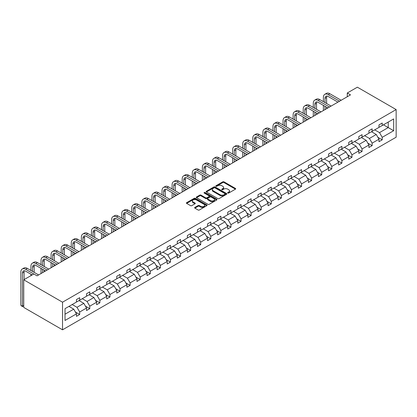 <?xml version="1.0" encoding="UTF-8"?>
<svg xmlns="http://www.w3.org/2000/svg" width="417" height="417" viewBox="0 0 417 417"><rect width="100%" height="100%" fill="white"/><g stroke="black" fill="none" stroke-linecap="round" stroke-linejoin="round"><path stroke-width="0.63" d="M227.807 193.061A0.631 0.365 0 0 0 228.693 193.061L235.433 189.167A0.897 0.516 0 0 0 235.699 188.802A0.897 0.516 0 0 0 235.433 188.437L224.012 181.838A0.897 0.516 0 0 0 222.746 181.838L216.001 185.732A0.631 0.365 0 0 0 215.818 185.987A0.631 0.365 0 0 0 216.001 186.248A0.631 0.365 0 0 0 216.892 186.248L217.763 185.742A2.872 1.658 0 0 1 221.823 185.742L222.777 186.29A2.872 1.658 0 0 1 223.616 187.462A2.872 1.658 0 0 1 222.777 188.635L221.901 189.141A0.631 0.365 0 0 0 221.719 189.396A0.631 0.365 0 0 0 221.901 189.652A0.631 0.365 0 0 0 222.793 189.652L223.663 189.151A2.872 1.658 0 0 1 227.724 189.151L228.678 189.699A2.872 1.658 0 0 1 229.517 190.871A2.872 1.658 0 0 1 228.678 192.044L227.807 192.545A0.631 0.365 0 0 0 227.619 192.805A0.631 0.365 0 0 0 227.807 193.061L227.807 192.545M194.89 207.411A0.897 0.516 0 0 0 194.624 207.775A0.897 0.516 0 0 0 194.89 208.146L198.091 209.996A0.897 0.516 0 0 0 199.362 209.996L206.848 205.67A0.897 0.516 0 0 0 207.113 205.305A0.897 0.516 0 0 0 206.848 204.94L195.427 198.346A0.897 0.516 0 0 0 194.16 198.346L186.67 202.667A0.897 0.516 0 0 0 186.409 203.032A0.897 0.516 0 0 0 186.67 203.397L190.543 205.633A0.897 0.516 0 0 0 191.81 205.633L195.015 203.783A0.897 0.516 0 0 0 195.281 203.418A0.897 0.516 0 0 0 195.015 203.053L193.097 201.943A2.403 1.387 0 0 1 192.393 200.963A2.403 1.387 0 0 1 193.874 199.68A2.403 1.387 0 0 1 196.49 199.983L204.012 204.325A2.403 1.387 0 0 1 204.716 205.305A2.403 1.387 0 0 1 203.23 206.587A2.403 1.387 0 0 1 200.613 206.285L199.362 205.56A0.897 0.516 0 0 0 198.091 205.56L194.89 207.411L194.89 208.146M396.15 109.577L357.364 87.184L347.278 93.007L350.509 94.873L37.056 275.846L33.824 273.979L23.738 279.802L62.524 302.195L396.15 109.577L396.15 137.198L62.524 329.816L62.524 302.195M217.825 198.601A0.897 0.516 0 0 0 219.097 198.601L226.582 194.275A0.897 0.516 0 0 0 226.848 193.91A0.897 0.516 0 0 0 226.582 193.545L215.162 186.952A0.897 0.516 0 0 0 213.895 186.952L206.405 191.273A0.897 0.516 0 0 0 206.144 191.638A0.897 0.516 0 0 0 206.405 192.008L217.825 198.601M204.466 193.196A0.631 0.365 0 0 1 205.107 193.285L216.704 199.983L209.23 204.299A0.897 0.516 0 0 1 207.958 204.299L196.537 197.705L196.537 196.97A0.897 0.516 0 0 0 196.277 197.335A0.897 0.516 0 0 0 196.537 197.705M196.537 196.97L199.743 195.12A0.897 0.516 0 0 1 201.01 195.12L205.644 197.794A0.897 0.516 0 0 0 206.915 197.794L209.037 196.569A0.897 0.516 0 0 0 209.303 196.198A0.897 0.516 0 0 0 209.037 195.834L204.215 193.05A0.631 0.365 0 0 1 204.033 192.795A0.631 0.365 0 0 1 204.419 192.461A0.631 0.365 0 0 1 205.107 192.539L216.715 199.243A0.897 0.516 0 0 1 216.981 199.607A0.897 0.516 0 0 1 216.715 199.972L216.715 199.243M65.016 308.669L76.457 302.064L76.457 299.562L79.689 297.696L79.689 300.198L86.543 296.242L86.543 293.74L89.775 291.874L89.775 294.376L96.624 290.42L96.624 287.918L99.856 286.052L99.856 288.554L106.71 284.597L106.71 282.095L109.942 280.229L109.942 282.731L116.791 278.775L116.791 276.278L120.028 274.412L120.028 276.909L126.877 272.953L126.877 270.456L130.109 268.59L130.109 271.086L136.964 267.13L136.964 264.633L140.195 262.767L140.195 265.264L147.045 261.308L147.045 258.811L150.276 256.945L150.276 259.442L157.131 255.485L157.131 252.989L160.363 251.123L160.363 253.619L167.217 249.663L167.217 247.166L170.449 245.3L170.449 247.797L177.298 243.846L177.298 241.344L180.53 239.478L180.53 241.98L187.384 238.024L187.384 235.522L190.616 233.656L190.616 236.158L197.47 232.201L197.47 229.699L200.702 227.833L200.702 230.335L207.551 226.379L207.551 223.877L210.783 222.011L210.783 224.513L217.638 220.557L217.638 218.055L220.869 216.188L220.869 218.69L227.724 214.734L227.724 212.232L230.955 210.366L230.955 212.868L237.805 208.912L237.805 206.41L241.036 204.544L241.036 207.046L247.891 203.089L247.891 200.587L251.123 198.721L251.123 201.223L257.977 197.267L257.977 194.765L261.209 192.899L261.209 195.401L268.058 191.445L268.058 188.943L271.29 187.077L271.29 189.579L278.144 185.622L278.144 183.12L281.376 181.254L281.376 183.756L288.23 179.8L288.23 177.298L291.462 175.432L291.462 177.934L298.311 173.978L298.311 171.476L301.543 169.61L301.543 172.112L308.398 168.155L308.398 165.653L311.629 163.787L311.629 166.289L318.479 162.333L318.479 159.831L321.716 157.965L321.716 160.467L328.565 156.511L328.565 154.009L331.796 152.142L331.796 154.644L338.651 150.688L338.651 148.186L341.883 146.32L341.883 148.822L348.732 144.866L348.732 142.364L351.969 140.498L351.969 143L358.818 139.043L358.818 136.541L362.05 134.675L362.05 137.177L368.904 133.221L368.904 130.724L372.136 128.858L372.136 131.355L378.985 127.399L378.985 124.902L382.217 123.036L382.217 125.533L393.664 118.928L393.664 130.724L382.217 137.329L382.217 139.831L378.985 141.697L378.985 139.195L372.136 143.151L372.136 145.653L368.904 147.519L368.904 145.017L362.05 148.973L362.05 151.475L358.818 153.341L358.818 150.839L351.969 154.796L351.969 157.298L348.732 159.164L348.732 156.662L341.883 160.618L341.883 163.115L338.651 164.981L338.651 162.484L331.796 166.44L331.796 168.937L328.565 170.803L328.565 168.306L321.716 172.263L321.716 174.759L318.479 176.626L318.479 174.129L311.629 178.085L311.629 180.582L308.398 182.448L308.398 179.951L301.543 183.907L301.543 186.404L298.311 188.27L298.311 185.773L291.462 189.73L291.462 192.227L288.23 194.093L288.23 191.596L281.376 195.547L281.376 198.049L278.144 199.915L278.144 197.413L271.29 201.369L271.29 203.871L268.058 205.737L268.058 203.235L261.209 207.192L261.209 209.694L257.977 211.56L257.977 209.058L251.123 213.014L251.123 215.516L247.891 217.382L247.891 214.88L241.036 218.836L241.036 221.338L237.805 223.204L237.805 220.702L230.955 224.659L230.955 227.161L227.724 229.027L227.724 226.525L220.869 230.481L220.869 232.983L217.638 234.849L217.638 232.347L210.783 236.303L210.783 238.805L207.551 240.672L207.551 238.17L200.702 242.126L200.702 244.628L197.47 246.494L197.47 243.992L190.616 247.948L190.616 250.45L187.384 252.316L187.384 249.814L180.53 253.771L180.53 256.273L177.298 258.139L177.298 255.637L170.449 259.593L170.449 262.095L167.217 263.961L167.217 261.459L160.363 265.415L160.363 267.917L157.131 269.783L157.131 267.281L150.276 271.238L150.276 273.74L147.045 275.606L147.045 273.104L140.195 277.06L140.195 279.562L136.964 281.428L136.964 278.926L130.109 282.882L130.109 285.384L126.877 287.25L126.877 284.748L120.028 288.705L120.028 291.207L116.791 293.073L116.791 290.571L109.942 294.527L109.942 297.029L106.71 298.895L106.71 296.393L99.856 300.349L99.856 302.851L96.624 304.718L96.624 302.216L89.775 306.172L89.775 308.669L86.543 310.535L86.543 308.038L79.689 311.994L79.689 314.491L76.457 316.357L76.457 313.86L65.016 320.464L65.016 308.669M79.042 300.574L83.827 303.336L76.973 307.293L72.188 304.53M76.973 307.293L79.689 311.994M83.827 303.336L86.543 308.038M76.457 301.47L76.973 301.767L79.689 300.198M89.129 294.751L93.908 297.514L87.059 301.47L82.274 298.708M87.059 301.47L89.775 306.172M93.908 297.514L96.624 302.216M86.543 295.648L87.059 295.945L89.775 294.376M99.21 288.929L103.995 291.692L97.14 295.648L92.36 292.885M97.14 295.648L99.856 300.349M103.995 291.692L106.71 296.393M96.624 289.825L97.14 290.123L99.856 288.554M109.296 283.107L114.081 285.869L107.226 289.825L102.441 287.063M107.226 289.825L109.942 294.527M114.081 285.869L116.791 290.571M106.71 284.003L107.226 284.3L109.942 282.731M119.382 277.284L124.162 280.047L117.313 284.003L112.527 281.24M117.313 284.003L120.028 288.705M124.162 280.047L126.877 284.748M116.791 278.181L117.313 278.478L120.028 276.909M129.463 271.462L134.248 274.224L127.394 278.181L122.614 275.418M127.394 278.181L130.109 282.882M134.248 274.224L136.964 278.926M126.877 272.358L127.394 272.655L130.109 271.086M139.549 265.639L144.334 268.402L137.48 272.358L132.695 269.596M137.48 272.358L140.195 277.06M144.334 268.402L147.045 273.104M136.964 266.536L137.48 266.833L140.195 265.264M149.63 259.817L154.415 262.58L147.566 266.536L142.781 263.773M147.566 266.536L150.276 271.238M154.415 262.58L157.131 267.281M147.045 260.714L147.566 261.011L150.276 259.442M159.716 253.995L164.501 256.757L157.647 260.714L152.867 257.951M157.647 260.714L160.363 265.415M164.501 256.757L167.217 261.459M157.131 254.891L157.647 255.188L160.363 253.619M169.802 248.172L174.582 250.935L167.733 254.891L162.948 252.129M167.733 254.891L170.449 259.593M174.582 250.935L177.298 255.637M167.217 249.069L167.733 249.366L170.449 247.797M179.883 242.35L184.668 245.113L177.819 249.069L173.034 246.306M177.819 249.069L180.53 253.771M184.668 245.113L187.384 249.814M177.298 243.247L177.819 243.544L180.53 241.98M189.97 236.528L194.755 239.29L187.9 243.247L183.115 240.484M187.9 243.247L190.616 247.948M194.755 239.29L197.47 243.992M187.384 237.424L187.9 237.721L190.616 236.158M200.056 230.705L204.836 233.468L197.986 237.424L193.201 234.662M197.986 237.424L200.702 242.126M204.836 233.468L207.551 238.17M197.47 231.602L197.986 231.899L200.702 230.335M210.137 224.883L214.922 227.646L208.073 231.602L203.287 228.839M208.073 231.602L210.783 236.303M214.922 227.646L217.638 232.347M207.551 225.779L208.073 226.077L210.783 224.513M220.223 219.061L225.008 221.823L218.154 225.779L213.368 223.017M218.154 225.779L220.869 230.481M225.008 221.823L227.724 226.525M217.638 219.957L218.154 220.254L220.869 218.69M230.309 213.238L235.089 216.001L228.24 219.957L223.455 217.194M228.24 219.957L230.955 224.659M235.089 216.001L237.805 220.702M227.724 214.135L228.24 214.432L230.955 212.868M240.39 207.416L245.175 210.178L238.321 214.135L233.541 211.372M238.321 214.135L241.036 218.836M245.175 210.178L247.891 214.88M237.805 208.312L238.321 208.609L241.036 207.046M250.476 201.593L255.261 204.356L248.407 208.312L243.622 205.55M248.407 208.312L251.123 213.014M255.261 204.356L257.977 209.058M247.891 202.49L248.407 202.792L251.123 201.223M260.562 195.771L265.342 198.534L258.493 202.49L253.708 199.727M258.493 202.49L261.209 207.192M265.342 198.534L268.058 203.235M257.977 196.668L258.493 196.97L261.209 195.401M270.643 189.949L275.428 192.711L268.574 196.668L263.794 193.905M268.574 196.668L271.29 201.369M275.428 192.711L278.144 197.413M268.058 190.845L268.574 191.148L271.29 189.579M280.73 184.132L285.515 186.889L278.66 190.845L273.875 188.083M278.66 190.845L281.376 195.547M285.515 186.889L288.23 191.596M278.144 185.023L278.66 185.325L281.376 183.756M290.816 178.309L295.596 181.067L288.746 185.023L283.961 182.265M288.746 185.023L291.462 189.73M295.596 181.067L298.311 185.773M288.23 179.201L288.746 179.503L291.462 177.934M300.897 172.487L305.682 175.244L298.827 179.201L294.048 176.443M298.827 179.201L301.543 183.907M305.682 175.244L308.398 179.951M298.311 173.378L298.827 173.68L301.543 172.112M310.983 166.664L315.768 169.422L308.914 173.378L304.129 170.621M308.914 173.378L311.629 178.085M315.768 169.422L318.479 174.129M308.398 167.556L308.914 167.858L311.629 166.289M321.069 160.842L325.849 163.605L319 167.556L314.215 164.798M319 167.556L321.716 172.263M325.849 163.605L328.565 168.306M318.479 161.739L319 162.036L321.716 160.467M331.15 155.02L335.935 157.782L329.081 161.739L324.301 158.976M329.081 161.739L331.796 166.44M335.935 157.782L338.651 162.484M328.565 155.916L329.081 156.213L331.796 154.644M341.236 149.197L346.021 151.96L339.167 155.916L334.382 153.154M339.167 155.916L341.883 160.618M346.021 151.96L348.732 156.662M338.651 150.094L339.167 150.391L341.883 148.822M351.317 143.375L356.102 146.138L349.253 150.094L344.468 147.331M349.253 150.094L351.969 154.796M356.102 146.138L358.818 150.839M348.732 144.272L349.253 144.569L351.969 143M361.403 137.553L366.189 140.315L359.334 144.272L354.554 141.509M359.334 144.272L362.05 148.973M366.189 140.315L368.904 145.017M358.818 138.449L359.334 138.746L362.05 137.177M371.49 131.73L376.275 134.493L369.42 138.449L364.635 135.687M369.42 138.449L372.136 143.151M376.275 134.493L378.985 139.195M368.904 132.627L369.42 132.924L372.136 131.355M383.447 124.824L388.232 127.586L379.506 132.627L374.721 129.864M379.506 132.627L382.217 137.329M393.664 130.724L388.232 127.586L388.232 122.061L393.664 118.928M23.738 279.802L23.738 307.423L62.524 329.816M347.278 93.007L347.278 96.739M378.985 126.804L379.506 127.102L382.217 125.533M65.016 314.194L73.741 309.159L68.956 306.396M73.741 309.159L76.457 313.86M377.922 137.344L382.217 139.831M367.836 143.167L372.136 145.653M357.75 148.989L362.05 151.475M347.669 154.811L351.969 157.298M337.582 160.634L341.883 163.115M327.501 166.456L331.796 168.937M317.415 172.278L321.716 174.759M307.329 178.101L311.629 180.582M297.248 183.923L301.543 186.404M287.162 189.745L291.462 192.227M277.076 195.568L281.376 198.049M266.995 201.39L271.29 203.871M256.908 207.213L261.209 209.694M246.822 213.035L251.123 215.516M236.741 218.857L241.036 221.338M226.655 224.68L230.955 227.161M216.569 230.502L220.869 232.983M206.488 236.324L210.783 238.805M196.402 242.147L200.702 244.628M186.316 247.969L190.616 250.45M176.235 253.791L180.53 256.273M166.148 259.614L170.449 262.095M156.062 265.436L160.363 267.917M145.981 271.258L150.276 273.74M135.895 277.081L140.195 279.562M125.809 282.898L130.109 285.384M115.728 288.72L120.028 291.207M105.642 294.543L109.942 297.029M95.561 300.365L99.856 302.851M85.475 306.187L89.775 308.669M75.388 312.01L79.689 314.491M228.057 193.149L228.678 192.79A2.872 1.658 0 0 0 229.517 191.617L229.517 190.871M223.616 187.462L223.616 188.208A2.872 1.658 0 0 1 222.777 189.381L222.157 189.74M235.433 188.437L235.433 189.167L224.012 182.589A0.897 0.516 0 0 0 222.746 182.589L216.251 186.336M226.572 194.286L215.162 187.697A0.897 0.516 0 0 0 213.895 187.697L206.415 192.013L206.405 191.273M224.998 194.166A0.631 0.365 0 0 0 225.18 193.91A0.631 0.365 0 0 0 224.998 193.655L214.974 187.869A0.631 0.365 0 0 0 214.083 187.869L213.165 188.395A2.872 1.658 0 0 0 212.321 189.568A2.872 1.658 0 0 0 213.165 190.741L220.014 194.697A2.872 1.658 0 0 0 224.075 194.697L224.998 194.166L224.998 194.916A0.631 0.365 0 0 0 225.18 194.656L225.18 193.91M212.321 189.568L212.321 190.319A2.872 1.658 0 0 0 213.165 191.486L213.165 190.741M224.998 194.916L224.075 195.448A2.872 1.658 0 0 1 220.014 195.448L213.165 191.486M196.553 197.71L199.743 195.865L199.743 195.12M209.303 196.198L209.303 196.949A0.897 0.516 0 0 1 209.037 197.314L206.915 198.539A0.897 0.516 0 0 1 205.644 198.539L201.01 195.865A0.897 0.516 0 0 0 199.743 195.865M210.449 200.572A2.403 1.387 0 0 0 213.066 200.869A2.403 1.387 0 0 0 214.547 199.592A2.403 1.387 0 0 0 213.843 198.612L211.195 197.079A0.897 0.516 0 0 0 209.928 197.079L207.802 198.31A0.897 0.516 0 0 0 207.541 198.674A0.897 0.516 0 0 0 207.802 199.039L210.449 200.572L210.449 201.317A2.403 1.387 0 0 0 213.066 201.614A2.403 1.387 0 0 0 214.547 200.337L214.547 199.592M207.541 198.674L207.541 199.42A0.897 0.516 0 0 0 207.802 199.785L207.802 199.039M210.449 201.317L207.802 199.785M204.716 205.305L204.716 206.05A2.403 1.387 0 0 1 203.23 207.332A2.403 1.387 0 0 1 200.613 207.03L199.362 206.306A0.897 0.516 0 0 0 198.091 206.306L194.901 208.151M192.393 200.963L192.393 201.708A2.403 1.387 0 0 0 193.097 202.688L193.097 201.943M195.005 203.793L193.097 202.688M206.837 205.68L195.427 199.091A0.897 0.516 0 0 0 194.16 199.091L186.686 203.407M323.383 101.639L323.383 97.463A6.854 3.956 60 0 1 324.801 94.32L326.417 93.387A6.854 3.956 60 0 1 329.847 93.731L341.169 100.268M324.801 94.32A6.854 3.956 60 0 1 328.231 94.664L339.553 101.201M337.937 102.134L328.231 96.53A4.571 2.638 -120 0 0 325.943 96.301A4.571 2.638 -120 0 0 324.999 98.396L324.999 102.572M326.902 96.092A4.571 2.638 -120 0 0 326.615 97.463L326.615 103.505M324.999 106.304L324.999 109.603M326.615 107.237L326.615 108.67M323.383 110.536L323.383 105.371M313.297 107.461L313.297 103.286A6.854 3.956 60 0 1 314.715 100.143L316.331 99.21A6.854 3.956 60 0 1 319.761 99.554L331.088 106.09M314.715 100.143A6.854 3.956 60 0 1 318.145 100.487L329.472 107.023M327.856 107.956L318.145 102.353A4.571 2.638 -120 0 0 315.862 102.123A4.571 2.638 -120 0 0 314.913 104.219L314.913 108.394M316.816 101.915A4.571 2.638 -120 0 0 316.529 103.286L316.529 109.327M314.913 112.126L314.913 115.426M316.529 113.059L316.529 114.493M313.297 116.359L313.297 111.193M303.211 113.283L303.211 109.103A6.854 3.956 60 0 1 304.634 105.965L306.25 105.032A6.854 3.956 60 0 1 309.675 105.371L321.001 111.912M304.634 105.965A6.854 3.956 60 0 1 308.059 106.304L319.386 112.845M317.77 113.778L308.059 108.17A4.571 2.638 -120 0 0 305.776 107.946A4.571 2.638 -120 0 0 304.827 110.036L304.827 114.216M306.73 107.737A4.571 2.638 -120 0 0 306.443 109.103L306.443 115.149M304.827 117.948L304.827 121.248M306.443 118.881L306.443 120.315M303.211 122.181L303.211 117.015M293.13 119.106L293.13 114.925A6.854 3.956 60 0 1 294.548 111.787L296.164 110.854A6.854 3.956 60 0 1 299.594 111.193L310.915 117.735M294.548 111.787A6.854 3.956 60 0 1 297.978 112.126L309.299 118.668M307.683 119.601L297.978 113.992A4.571 2.638 -120 0 0 295.689 113.768A4.571 2.638 -120 0 0 294.746 115.858L294.746 120.039M296.649 113.56A4.571 2.638 -120 0 0 296.362 114.925L296.362 120.972M294.746 123.771L294.746 127.07M296.362 124.704L296.362 126.137M293.13 128.003L293.13 122.838M283.044 124.928L283.044 120.748A6.854 3.956 60 0 1 284.462 117.61L286.078 116.677A6.854 3.956 60 0 1 289.507 117.015L300.834 123.557M284.462 117.61A6.854 3.956 60 0 1 287.892 117.948L299.218 124.49M297.602 125.423L287.892 119.815A4.571 2.638 -120 0 0 285.609 119.59A4.571 2.638 -120 0 0 284.66 121.681L284.66 125.861M286.562 119.382A4.571 2.638 -120 0 0 286.276 120.748L286.276 126.794M284.66 129.593L284.66 132.893M286.276 130.526L286.276 131.96M283.044 133.826L283.044 128.66M272.958 130.75L272.958 126.57A6.854 3.956 60 0 1 274.381 123.432L275.997 122.499A6.854 3.956 60 0 1 279.421 122.838L290.748 129.379M274.381 123.432A6.854 3.956 60 0 1 277.805 123.771L289.132 130.312M287.516 131.246L277.805 125.637A4.571 2.638 -120 0 0 275.522 125.413A4.571 2.638 -120 0 0 274.574 127.503L274.574 131.683M276.476 125.199A4.571 2.638 -120 0 0 276.19 126.57L276.19 132.616M274.574 135.416L274.574 138.715M276.19 136.349L276.19 137.782M272.958 139.648L272.958 134.482M262.877 136.573L262.877 132.392A6.854 3.956 60 0 1 264.295 129.254L265.91 128.321A6.854 3.956 60 0 1 269.34 128.66L280.667 135.202M264.295 129.254A6.854 3.956 60 0 1 267.724 129.593L279.046 136.135M277.43 137.068L267.724 131.459A4.571 2.638 -120 0 0 265.436 131.235A4.571 2.638 -120 0 0 264.493 133.325L264.493 137.506M266.395 131.021A4.571 2.638 -120 0 0 266.109 132.392L266.109 138.439M264.493 141.238L264.493 144.537M266.109 142.171L266.109 143.604M262.877 145.47L262.877 140.305M252.791 142.395L252.791 138.215A6.854 3.956 60 0 1 254.208 135.077L255.824 134.144A6.854 3.956 60 0 1 259.254 134.482L270.581 141.024M254.208 135.077A6.854 3.956 60 0 1 257.638 135.416L268.965 141.957M267.349 142.89L257.638 137.282A4.571 2.638 -120 0 0 255.355 137.057A4.571 2.638 -120 0 0 254.406 139.148L254.406 143.328M256.309 136.844A4.571 2.638 -120 0 0 256.022 138.215L256.022 144.261M254.406 147.06L254.406 150.36M256.022 147.993L256.022 149.427M252.791 151.293L252.791 146.127M242.704 148.217L242.704 144.037A6.854 3.956 60 0 1 244.127 140.899L245.743 139.966A6.854 3.956 60 0 1 249.168 140.305L260.495 146.847M244.127 140.899A6.854 3.956 60 0 1 247.552 141.238L258.879 147.78M257.263 148.713L247.552 143.104A4.571 2.638 -120 0 0 245.269 142.88A4.571 2.638 -120 0 0 244.32 144.97L244.32 149.15M246.223 142.666A4.571 2.638 -120 0 0 245.936 144.037L245.936 150.084M244.32 152.883L244.32 156.182M245.936 153.816L245.936 155.249M242.704 157.115L242.704 151.95M232.623 154.04L232.623 149.859A6.854 3.956 60 0 1 234.041 146.721L235.657 145.788A6.854 3.956 60 0 1 239.087 146.127L250.414 152.669M234.041 146.721A6.854 3.956 60 0 1 237.471 147.06L248.798 153.602M247.177 154.535L237.471 148.926A4.571 2.638 -120 0 0 235.183 148.702A4.571 2.638 -120 0 0 234.239 150.792L234.239 154.973M236.142 148.488A4.571 2.638 -120 0 0 235.855 149.859L235.855 155.906M234.239 158.705L234.239 162.005M235.855 159.638L235.855 161.071M232.623 162.938L232.623 157.772M222.537 159.862L222.537 155.682A6.854 3.956 60 0 1 223.955 152.544L225.571 151.611A6.854 3.956 60 0 1 229.001 151.95L240.328 158.491M223.955 152.544A6.854 3.956 60 0 1 227.385 152.883L238.712 159.424M237.096 160.357L227.385 154.749A4.571 2.638 -120 0 0 225.102 154.525A4.571 2.638 -120 0 0 224.153 156.615L224.153 160.795M226.056 154.311A4.571 2.638 -120 0 0 225.769 155.682L225.769 161.728M224.153 164.527L224.153 167.827M225.769 165.46L225.769 166.894M222.537 168.76L222.537 163.594M212.451 165.685L212.451 161.504A6.854 3.956 60 0 1 213.874 158.366L215.49 157.433A6.854 3.956 60 0 1 218.92 157.772L230.241 164.314M213.874 158.366A6.854 3.956 60 0 1 217.299 158.705L228.625 165.247M227.01 166.18L217.299 160.571A4.571 2.638 -120 0 0 215.016 160.347A4.571 2.638 -120 0 0 214.067 162.437L214.067 166.618M215.97 160.133A4.571 2.638 -120 0 0 215.683 161.504L215.683 167.551M214.067 170.35L214.067 173.649M215.683 171.283L215.683 172.716M212.451 174.582L212.451 169.417M202.37 171.507L202.37 167.326A6.854 3.956 60 0 1 203.788 164.189L205.404 163.255A6.854 3.956 60 0 1 208.834 163.594L220.16 170.131M203.788 164.189A6.854 3.956 60 0 1 207.218 164.527L218.544 171.064M216.929 171.997L207.218 166.393A4.571 2.638 -120 0 0 204.929 166.169A4.571 2.638 -120 0 0 203.986 168.26L203.986 172.44M205.889 165.956A4.571 2.638 -120 0 0 205.602 167.326L205.602 173.373M203.986 176.172L203.986 179.472M205.602 177.105L205.602 178.539M202.37 180.405L202.37 175.239M192.284 177.329L192.284 173.149A6.854 3.956 60 0 1 193.702 170.011L195.323 169.078A6.854 3.956 60 0 1 198.747 169.417L210.074 175.953M193.702 170.011A6.854 3.956 60 0 1 197.132 170.35L208.458 176.886M206.842 177.819L197.132 172.216A4.571 2.638 -120 0 0 194.848 171.992A4.571 2.638 -120 0 0 193.9 174.082L193.9 178.262M195.802 171.778A4.571 2.638 -120 0 0 195.516 173.149L195.516 179.195M193.9 181.994L193.9 185.294M195.516 182.927L195.516 184.361M192.284 186.227L192.284 181.061M182.198 183.152L182.198 178.971A6.854 3.956 60 0 1 183.621 175.833L185.237 174.9A6.854 3.956 60 0 1 188.666 175.239L199.988 181.776M183.621 175.833A6.854 3.956 60 0 1 187.051 176.172L198.372 182.709M196.756 183.642L187.051 178.038A4.571 2.638 -120 0 0 184.762 177.814A4.571 2.638 -120 0 0 183.814 179.904L183.814 184.085M185.716 177.6A4.571 2.638 -120 0 0 185.429 178.971L185.429 185.018M183.814 187.817L183.814 191.116M185.429 188.75L185.429 190.183M182.198 192.049L182.198 186.884M172.117 188.974L172.117 184.794A6.854 3.956 60 0 1 173.535 181.656L175.15 180.723A6.854 3.956 60 0 1 178.58 181.061L189.907 187.598M173.535 181.656A6.854 3.956 60 0 1 176.964 181.994L188.291 188.531M186.675 189.464L176.964 183.861A4.571 2.638 -120 0 0 174.676 183.636A4.571 2.638 -120 0 0 173.733 185.727L173.733 189.907M175.635 183.423A4.571 2.638 -120 0 0 175.348 184.794L175.348 190.84M173.733 193.639L173.733 196.939M175.348 194.572L175.348 196.006M172.117 197.872L172.117 192.706M162.031 194.796L162.031 190.616A6.854 3.956 60 0 1 163.454 187.478L165.069 186.545A6.854 3.956 60 0 1 168.494 186.884L179.821 193.42M163.454 187.478A6.854 3.956 60 0 1 166.878 187.817L178.205 194.353M176.589 195.286L166.878 189.683A4.571 2.638 -120 0 0 164.595 189.454A4.571 2.638 -120 0 0 163.646 191.549L163.646 195.729M165.549 189.245A4.571 2.638 -120 0 0 165.262 190.616L165.262 196.662M163.646 199.462L163.646 202.761M165.262 200.395L165.262 201.828M162.031 203.694L162.031 198.528M151.944 200.619L151.944 196.438A6.854 3.956 60 0 1 153.367 193.3L154.983 192.367A6.854 3.956 60 0 1 158.413 192.706L169.735 199.243M153.367 193.3A6.854 3.956 60 0 1 156.797 193.639L168.119 200.176M166.503 201.109L156.797 195.505A4.571 2.638 -120 0 0 154.509 195.276A4.571 2.638 -120 0 0 153.56 197.371L153.56 201.552M155.463 195.067A4.571 2.638 -120 0 0 155.181 196.438L155.181 202.485M153.56 205.284L153.56 208.583M155.181 206.217L155.181 207.65M151.944 209.516L151.944 204.351M141.863 206.441L141.863 202.261A6.854 3.956 60 0 1 143.281 199.123L144.897 198.19A6.854 3.956 60 0 1 148.327 198.528L159.654 205.065M143.281 199.123A6.854 3.956 60 0 1 146.711 199.462L158.038 205.998M156.422 206.931L146.711 201.328A4.571 2.638 -120 0 0 144.423 201.098A4.571 2.638 -120 0 0 143.479 203.194L143.479 207.374M145.382 200.89A4.571 2.638 -120 0 0 145.095 202.261L145.095 208.307M143.479 211.106L143.479 214.406M145.095 212.039L145.095 213.473M141.863 215.339L141.863 210.173M131.777 212.263L131.777 208.083A6.854 3.956 60 0 1 133.2 204.945L134.816 204.012A6.854 3.956 60 0 1 138.241 204.351L149.567 210.887M133.2 204.945A6.854 3.956 60 0 1 136.625 205.284L147.952 211.82M146.336 212.753L136.625 207.15A4.571 2.638 -120 0 0 134.342 206.921A4.571 2.638 -120 0 0 133.393 209.016L133.393 213.196M135.296 206.712A4.571 2.638 -120 0 0 135.009 208.083L135.009 214.13M133.393 216.929L133.393 220.228M135.009 217.862L135.009 219.295M131.777 221.161L131.777 215.996M121.696 218.086L121.696 213.905A6.854 3.956 60 0 1 123.114 210.767L124.73 209.834A6.854 3.956 60 0 1 128.16 210.173L139.481 216.71M123.114 210.767A6.854 3.956 60 0 1 126.544 211.106L137.865 217.643M136.25 218.576L126.544 212.972A4.571 2.638 -120 0 0 124.256 212.743A4.571 2.638 -120 0 0 123.312 214.838L123.312 219.019M125.215 212.534A4.571 2.638 -120 0 0 124.928 213.905L124.928 219.952M123.312 222.751L123.312 226.05M124.928 223.684L124.928 225.117M121.696 226.984L121.696 221.818M111.61 223.908L111.61 219.728A6.854 3.956 60 0 1 113.028 216.59L114.644 215.657A6.854 3.956 60 0 1 118.074 215.996L129.4 222.532M113.028 216.59A6.854 3.956 60 0 1 116.458 216.929L127.784 223.465M126.169 224.398L116.458 218.795A4.571 2.638 -120 0 0 114.175 218.565A4.571 2.638 -120 0 0 113.226 220.661L113.226 224.841M115.128 218.357A4.571 2.638 -120 0 0 114.842 219.728L114.842 225.774M113.226 228.573L113.226 231.873M114.842 229.506L114.842 230.94M111.61 232.806L111.61 227.64M101.524 229.731L101.524 225.55A6.854 3.956 60 0 1 102.947 222.412L104.563 221.479A6.854 3.956 60 0 1 107.987 221.818L119.314 228.354M102.947 222.412A6.854 3.956 60 0 1 106.371 222.751L117.698 229.287M116.082 230.22L106.371 224.617A4.571 2.638 -120 0 0 104.088 224.388A4.571 2.638 -120 0 0 103.14 226.483L103.14 230.664M105.042 224.179A4.571 2.638 -120 0 0 104.756 225.55L104.756 231.597M103.14 234.396L103.14 237.695M104.756 235.329L104.756 236.762M101.524 238.628L101.524 233.463M91.443 235.553L91.443 231.372A6.854 3.956 60 0 1 92.861 228.229L94.477 227.296A6.854 3.956 60 0 1 97.906 227.64L109.228 234.177M92.861 228.229A6.854 3.956 60 0 1 96.291 228.573L107.612 235.11M105.996 236.043L96.291 230.439A4.571 2.638 -120 0 0 94.002 230.21A4.571 2.638 -120 0 0 93.059 232.305L93.059 236.486M94.961 230.002A4.571 2.638 -120 0 0 94.675 231.372L94.675 237.419M93.059 240.218L93.059 243.512M94.675 241.151L94.675 242.579M91.443 244.445L91.443 239.285M81.357 241.375L81.357 237.195A6.854 3.956 60 0 1 82.775 234.052L84.39 233.119A6.854 3.956 60 0 1 87.82 233.463L99.147 239.999M82.775 234.052A6.854 3.956 60 0 1 86.204 234.396L97.531 240.932M95.915 241.865L86.204 236.262A4.571 2.638 -120 0 0 83.921 236.032A4.571 2.638 -120 0 0 82.973 238.128L82.973 242.308M84.875 235.824A4.571 2.638 -120 0 0 84.588 237.195L84.588 243.241M82.973 246.04L82.973 249.335M84.588 246.973L84.588 248.402M81.357 250.268L81.357 245.107M71.271 247.192L71.271 243.017A6.854 3.956 60 0 1 72.694 239.874L74.309 238.941A6.854 3.956 60 0 1 77.734 239.285L89.061 245.822M72.694 239.874A6.854 3.956 60 0 1 76.118 240.218L87.445 246.755M85.829 247.688L76.118 242.084A4.571 2.638 -120 0 0 73.835 241.855A4.571 2.638 -120 0 0 72.886 243.95L72.886 248.125M74.789 241.646A4.571 2.638 -120 0 0 74.502 243.017L74.502 249.058M72.886 251.858L72.886 255.157M74.502 252.791L74.502 254.224M71.271 256.09L71.271 250.925M61.19 253.015L61.19 248.84A6.854 3.956 60 0 1 62.607 245.696L64.223 244.763A6.854 3.956 60 0 1 67.653 245.107L78.98 251.644M62.607 245.696A6.854 3.956 60 0 1 66.037 246.04L77.359 252.577M75.743 253.51L66.037 247.906A4.571 2.638 -120 0 0 63.749 247.677A4.571 2.638 -120 0 0 62.805 249.773L62.805 253.948M64.708 247.469A4.571 2.638 -120 0 0 64.421 248.84L64.421 254.881M62.805 257.68L62.805 260.979M64.421 258.613L64.421 260.046M61.19 261.912L61.19 256.747M51.103 258.837L51.103 254.657A6.854 3.956 60 0 1 52.521 251.519L54.137 250.586A6.854 3.956 60 0 1 57.567 250.925L68.894 257.466M52.521 251.519A6.854 3.956 60 0 1 55.951 251.858L67.278 258.399M65.662 259.332L55.951 253.724A4.571 2.638 -120 0 0 53.668 253.5A4.571 2.638 -120 0 0 52.719 255.59L52.719 259.77M54.622 253.291A4.571 2.638 -120 0 0 54.335 254.657L54.335 260.703M52.719 263.502L52.719 266.802M54.335 264.435L54.335 265.869M51.103 267.735L51.103 262.569M41.017 264.659L41.017 260.479A6.854 3.956 60 0 1 42.44 257.341L44.056 256.408A6.854 3.956 60 0 1 47.481 256.747L58.807 263.289M42.44 257.341A6.854 3.956 60 0 1 45.865 257.68L57.192 264.222M55.576 265.155L45.865 259.546A4.571 2.638 -120 0 0 43.582 259.322A4.571 2.638 -120 0 0 42.633 261.412L42.633 265.593M44.536 259.113A4.571 2.638 -120 0 0 44.249 260.479L44.249 266.526M42.633 269.325L42.633 272.624M44.249 270.258L44.249 271.691M41.017 273.557L41.017 268.392M30.936 270.482L30.936 266.301A6.854 3.956 60 0 1 32.354 263.163L33.97 262.23A6.854 3.956 60 0 1 37.4 262.569L48.726 269.111M32.354 263.163A6.854 3.956 60 0 1 35.784 263.502L47.111 270.044M45.489 270.977L35.784 265.368A4.571 2.638 -120 0 0 33.496 265.144A4.571 2.638 -120 0 0 32.552 267.234L32.552 271.415M34.455 264.936A4.571 2.638 -120 0 0 34.168 266.301L34.168 272.348M30.936 275.647L30.936 274.214M32.177 274.933L25.698 271.191A4.571 2.638 -120 0 0 23.415 270.967A4.571 2.638 -120 0 0 22.466 273.057L22.466 306.24L20.85 305.307L20.85 272.124A6.854 3.956 60 0 1 22.268 268.986L23.884 268.053A6.854 3.956 60 0 1 27.313 268.392L38.64 274.933M22.268 268.986A6.854 3.956 60 0 1 25.698 269.325L33.793 274M24.368 270.753A4.571 2.638 -120 0 0 24.082 272.124L24.082 279.604M23.738 305.645L22.466 306.646L22.466 306.24L23.738 305.505M22.466 306.646L20.85 305.307M228.678 192.79L228.678 192.044M221.901 189.652L221.901 189.141M222.777 189.381L222.777 188.635M216.001 186.248L216.001 185.732M222.746 182.589L222.746 181.838M224.012 182.589L224.012 181.838M213.895 187.697L213.895 186.952M215.162 187.697L215.162 186.952M226.582 194.275L226.582 193.545M220.014 195.448L220.014 194.697M224.075 195.448L224.075 194.697M201.01 195.865L201.01 195.12M205.644 198.539L205.644 197.794M206.915 198.539L206.915 197.794M209.037 197.314L209.037 196.569M205.107 193.285L205.107 192.539M198.091 206.306L198.091 205.56M199.362 206.306L199.362 205.56M200.613 207.03L200.613 206.285M195.015 203.783L195.015 203.053M186.67 203.397L186.67 202.667M194.16 199.091L194.16 198.346M195.427 199.091L195.427 198.346M206.848 205.67L206.848 204.94M329.847 93.731L328.231 94.664M326.615 97.463L324.999 98.396M319.761 99.554L318.145 100.487M316.529 103.286L314.913 104.219M309.675 105.371L308.059 106.304M306.443 109.103L304.827 110.036M299.594 111.193L297.978 112.126M296.362 114.925L294.746 115.858M289.507 117.015L287.892 117.948M286.276 120.748L284.66 121.681M279.421 122.838L277.805 123.771M276.19 126.57L274.574 127.503M269.34 128.66L267.724 129.593M266.109 132.392L264.493 133.325M259.254 134.482L257.638 135.416M256.022 138.215L254.406 139.148M249.168 140.305L247.552 141.238M245.936 144.037L244.32 144.97M239.087 146.127L237.471 147.06M235.855 149.859L234.239 150.792M229.001 151.95L227.385 152.883M225.769 155.682L224.153 156.615M218.92 157.772L217.299 158.705M215.683 161.504L214.067 162.437M208.834 163.594L207.218 164.527M205.602 167.326L203.986 168.26M198.747 169.417L197.132 170.35M195.516 173.149L193.9 174.082M188.666 175.239L187.051 176.172M185.429 178.971L183.814 179.904M178.58 181.061L176.964 181.994M175.348 184.794L173.733 185.727M168.494 186.884L166.878 187.817M165.262 190.616L163.646 191.549M158.413 192.706L156.797 193.639M155.181 196.438L153.56 197.371M148.327 198.528L146.711 199.462M145.095 202.261L143.479 203.194M138.241 204.351L136.625 205.284M135.009 208.083L133.393 209.016M128.16 210.173L126.544 211.106M124.928 213.905L123.312 214.838M118.074 215.996L116.458 216.929M114.842 219.728L113.226 220.661M107.987 221.818L106.371 222.751M104.756 225.55L103.14 226.483M97.906 227.64L96.291 228.573M94.675 231.372L93.059 232.305M87.82 233.463L86.204 234.396M84.588 237.195L82.973 238.128M77.734 239.285L76.118 240.218M74.502 243.017L72.886 243.95M67.653 245.107L66.037 246.04M64.421 248.84L62.805 249.773M57.567 250.925L55.951 251.858M54.335 254.657L52.719 255.59M47.481 256.747L45.865 257.68M44.249 260.479L42.633 261.412M37.4 262.569L35.784 263.502M34.168 266.301L32.552 267.234M27.313 268.392L25.698 269.325M24.082 272.124L22.466 273.057"/></g></svg>
